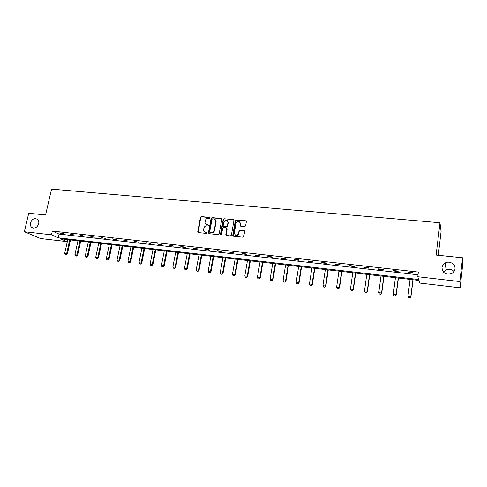 <?xml version="1.0" encoding="UTF-8"?>
<svg xmlns="http://www.w3.org/2000/svg" width="487" height="487" viewBox="0 0 487 487"><rect width="100%" height="100%" fill="white"/><g stroke="black" fill="none" stroke-linecap="round" stroke-linejoin="round"><path stroke-width="0.73" d="M441.995 267.54C442.598 273.024 445.763 275.07 451.486 273.682C453.494 272.653 454.657 271.07 454.968 268.946C455.722 264.197 449.513 260.429 445.203 262.962C443.359 264.009 442.287 265.531 441.995 267.54M30.45 222.876C30.078 224.671 30.438 226.12 31.533 227.222C34.632 228.927 37.018 227.776 38.692 223.77C39.045 222.042 38.717 220.629 37.706 219.534C34.601 217.695 32.179 218.809 30.45 222.876M209.897 217.975L209.459 217.36L201.338 216.593L200.425 217.318L197.71 231.903L198.337 232.579L206.482 233.419L207.139 232.804L205.636 232.183C204.4 231.964 203.724 231.209 203.609 229.919L203.883 228.153C204.315 226.613 205.295 225.84 206.817 225.828L207.87 225.938L208.515 225.426L208.083 224.811L207.024 224.708C205.782 224.489 205.106 223.734 204.997 222.431L205.27 220.702C205.703 219.168 206.683 218.395 208.199 218.383L209.252 218.48L209.897 217.975M209.836 217.604L201.63 216.818L200.723 217.543L198.179 232.543M207.054 232.512L205.636 232.183M208.448 225.043L207.024 224.708M244.681 226.558L245.625 225.816L246.349 221.682L245.692 220.794L236.305 219.905L235.367 220.641L232.756 235.312L233.407 236.213L242.818 237.193L243.756 236.505L244.644 231.435L243.987 230.534L239.951 230.126L239.014 230.85L238.563 233.395C236.627 236.012 235.215 235.854 234.314 232.926L236.031 223.247C237.942 220.587 239.354 220.721 240.28 223.655L239.994 225.268L240.651 226.163L244.681 226.558M24.35 231.721L28.733 213.233L45.565 214.962L51.567 189.12L439.974 222.748L436.115 255.06L462.54 257.775L459.88 281.553L460.112 287.799L419.922 283.075L419.033 280.433L60.425 238.77L66.889 241.619L40.531 238.52L24.35 231.721L51.458 234.825L58.215 237.796L418.729 279.526L417.785 276.732L459.88 281.553M417.785 276.732L418.363 272.056L52.328 231.045L51.458 234.825M221.792 219.351L221.159 218.468L212.022 217.604L211.102 218.334L208.424 232.798L209.051 233.687L218.213 234.637L219.144 233.906L221.792 219.351M224.081 218.748L233.34 219.625L233.985 220.508L231.374 235.172L230.436 235.909L226.449 235.495L225.798 234.649L226.881 228.604L226.236 227.764L223.612 227.502L222.681 228.233L221.561 234.405C221.104 235.087 220.733 235.069 220.459 234.35L223.156 219.479L224.081 218.748L233.34 219.625M462.54 257.775L462.65 265.074L460.112 287.799M438.263 255.285L441.094 231.471L439.974 222.748M454.073 271.436C451.766 269.141 449.111 268.654 446.104 269.981L443.687 272.343M67.346 239.574L66.889 241.619M52.328 231.045L59.061 234.077L418.029 274.796M59.061 234.077L58.215 237.796M413.159 273.189L408.325 272.647L408.149 272.19L412.994 272.738L413.159 273.189M398.153 271.496L393.393 270.961L393.167 270.504L397.946 271.04L398.153 271.496M383.372 269.828L378.685 269.299L378.417 268.842L383.123 269.372L383.372 269.828M368.811 268.185L364.191 267.661L363.88 267.205L368.519 267.722L368.811 268.185M354.463 266.566L349.909 266.048L349.556 265.585L354.128 266.103L354.463 266.566M340.322 264.965L335.835 264.459L335.446 263.997L339.944 264.502L340.322 264.965M326.387 263.394L321.962 262.895L321.53 262.432L325.967 262.931L326.387 263.394M312.654 261.842L308.289 261.349L307.821 260.886L312.191 261.379L312.654 261.842M299.109 260.314L294.812 259.827L294.306 259.364L298.616 259.845L299.109 260.314M285.759 258.804L281.523 258.329L280.981 257.86L285.23 258.341L285.759 258.804M272.598 257.319L268.416 256.85L267.844 256.381L272.032 256.85L272.598 257.319M259.62 255.858L255.498 255.389L254.884 254.92L259.017 255.383L259.62 255.858M246.818 254.409L242.751 253.952L242.112 253.477L246.185 253.94L246.818 254.409M234.192 252.984L230.187 252.534L229.511 252.059L233.529 252.516L234.192 252.984M221.743 251.578L217.786 251.134L217.08 250.659L221.049 251.103L221.743 251.578M209.459 250.19L205.557 249.752L204.82 249.277L208.734 249.721L209.459 250.19M197.338 248.827L193.491 248.388L192.724 247.913L196.584 248.352L197.338 248.827M185.383 247.475L181.584 247.043L180.793 246.568L184.603 247L185.383 247.475M173.585 246.142L169.841 245.716L169.019 245.241L172.775 245.667L173.585 246.142M161.946 244.827L157.398 243.932L161.946 244.827M150.459 243.53L145.936 242.642L150.459 243.53M139.118 242.252L134.619 241.369L139.118 242.252M127.923 240.986L123.448 240.109L127.923 240.986M116.874 239.738L112.418 238.867L116.874 239.738M105.965 238.508L101.533 237.638L105.965 238.508M95.196 237.291L90.783 236.426L95.196 237.291M84.568 236.092L80.172 235.233L84.568 236.092M74.067 234.904L69.696 234.052L74.067 234.904M63.694 233.736L59.347 232.883L63.694 233.736M60.4 233.364L60.479 233.011M70.725 234.527L70.804 234.174M81.183 235.708L81.262 235.355M91.775 236.907L91.854 236.548M102.501 238.119L102.58 237.753M113.361 239.342L113.441 238.983M124.368 240.584L124.441 240.219M135.514 241.844L135.587 241.479M146.806 243.116L146.879 242.751M158.245 244.407L158.318 244.036M169.841 245.716L169.914 245.345M181.584 247.043L181.657 246.666M193.491 248.388L193.564 248.011M205.557 249.752L205.63 249.368M217.786 251.134L217.853 250.744M230.187 252.534L230.254 252.144M242.751 253.952L242.818 253.563M255.498 255.389L255.565 254.993M268.416 256.85L268.483 256.454M281.523 258.329L281.583 257.927M294.812 259.827L294.872 259.425M308.289 261.349L308.35 260.947M321.962 262.895L322.023 262.487M335.835 264.459L335.896 264.045M349.909 266.048L349.97 265.634M364.191 267.661L364.252 267.241M378.685 269.299L378.74 268.879M393.393 270.961L393.447 270.535M408.325 272.647L408.38 272.215M206.062 224.385L207.316 224.927M204.717 231.885L205.928 232.396M221.664 218.754L212.308 217.829L211.388 218.56L208.874 233.644M212.661 218.809L212.015 219.314L209.66 232.122L210.11 232.646L211.23 232.762C212.764 232.762 213.75 231.982 214.189 230.43L215.826 221.366C215.784 219.972 215.102 219.15 213.781 218.913L212.661 218.809M215.102 219.503L216.106 221.591L214.475 230.643C214.037 232.196 213.05 232.969 211.522 232.969L210.396 232.853M226.735 228.038L227.155 228.823L226.236 235.44M224.355 218.973L223.43 219.704L220.824 234.898M227.983 222.51L228.001 222.382C227.003 219.582 225.603 219.491 223.789 222.102L223.168 225.554L223.813 226.37L226.443 226.625L227.374 225.895L227.983 222.51L228.251 222.729L227.447 220.69M228.251 222.729L227.642 226.114L226.717 226.845L224.093 226.583M239.762 221.853L240.541 223.88L240.383 226.084M235.166 235.008C236.81 235.964 238.027 235.495 238.825 233.608L238.569 233.346M244.504 230.826L240.213 230.345L239.275 231.063L238.831 233.559M246.227 221.104L236.566 220.13L235.629 220.867L233.176 236.152M67.772 239.622L64.668 253.453L66.628 253.697L69.726 239.847M66.226 254.731L65.246 254.604L66.348 254.78L66.628 253.697L67.358 253.995L70.499 239.939M64.668 253.453L65.246 254.604M66.348 254.78L67.358 253.995M77.969 240.809L74.888 254.725L76.867 254.975L79.941 241.041M76.459 256.01L75.467 255.888L76.575 256.065L76.867 254.975L77.585 255.273L80.708 241.126M74.888 254.725L75.467 255.888M76.575 256.065L77.585 255.273M88.293 242.009L85.231 256.016L87.234 256.265L90.29 242.24M86.814 257.313L85.815 257.185L86.936 257.361L87.234 256.265L87.94 256.57L91.039 242.325M85.231 256.016L85.815 257.185M86.936 257.361L87.94 256.57M98.745 243.22L95.708 257.325L97.735 257.58L100.766 243.457M97.303 258.627L96.286 258.5L97.418 258.676L97.735 257.58L98.423 257.879L101.497 243.543M95.708 257.325L96.286 258.5M97.418 258.676L98.423 257.879M109.325 244.45L106.312 258.646L108.364 258.901L111.377 244.687M107.925 259.961L106.897 259.827L108.035 260.009L108.364 258.901L109.039 259.2L112.089 244.772M106.312 258.646L106.897 259.827M108.035 260.009L109.039 259.2M120.039 245.698L117.05 259.985L119.132 260.247L122.115 245.935M118.676 261.306L117.635 261.178L118.785 261.355L119.132 260.247L119.79 260.545L122.815 246.02M117.05 259.985L117.635 261.178M118.785 261.355L119.79 260.545M130.893 246.958L127.929 261.342L130.035 261.604L132.994 247.201M129.566 262.67L128.513 262.542L129.676 262.718L130.035 261.604L130.674 261.903L133.675 247.28M127.929 261.342L128.513 262.542M129.676 262.718L130.674 261.903M141.881 248.236L138.941 262.718L141.078 262.986L144.012 248.48M140.597 264.057L139.532 263.924L140.7 264.106L141.078 262.986L141.699 263.278L144.676 248.559M138.941 262.718L139.532 263.924M140.7 264.106L141.699 263.278M153.009 249.527L150.099 264.112L152.261 264.38L155.17 249.776M151.774 265.458L150.69 265.324L151.871 265.506L152.261 264.38L152.869 264.672L155.816 249.855M150.099 264.112L150.69 265.324M151.871 265.506L152.869 264.672M164.283 250.835L161.404 265.518L163.595 265.792L166.469 251.091M163.09 266.876L161.994 266.736L163.188 266.925L163.595 265.792L164.18 266.091L167.102 251.164M161.404 265.518L161.994 266.736M163.188 266.925L164.18 266.091M175.71 252.163L172.855 266.949L175.07 267.223L177.919 252.418M174.553 268.313L173.445 268.173L174.65 268.361L175.07 267.223L175.643 267.521L178.528 252.491M172.855 266.949L173.445 268.173M174.65 268.361L175.643 267.521M187.276 253.508L184.451 268.398L186.704 268.678L189.522 253.77M186.174 269.768L185.048 269.628L186.265 269.816L186.704 268.678L187.252 268.97L190.113 253.837M184.451 268.398L185.048 269.628M186.265 269.816L187.252 268.97M199 254.871L196.206 269.859L198.489 270.145L201.277 255.133M197.941 271.247L196.803 271.101L198.032 271.296L198.489 270.145L199.019 270.437L201.843 255.2M196.206 269.859L196.803 271.101M198.032 271.296L199.019 270.437M210.883 256.247L208.119 271.35L210.427 271.636L213.184 256.515M209.873 272.744L208.716 272.598L209.958 272.787L210.427 271.636L210.938 271.929L213.732 256.582M208.119 271.35L208.716 272.598M209.958 272.787L210.938 271.929M222.918 257.647L220.191 272.854L222.529 273.146L225.25 257.921M221.956 274.26L220.788 274.108L222.042 274.303L222.529 273.146L223.022 273.432L225.779 257.982M220.191 272.854L220.788 274.108M222.042 274.303L223.022 273.432M235.118 259.066L232.427 274.382L234.795 274.674L237.486 259.34M234.21 275.794L233.023 275.648L234.29 275.843L234.795 274.674L235.264 274.966L237.991 259.401M232.427 274.382L233.023 275.648M234.29 275.843L235.264 274.966M247.481 260.502L244.827 275.928L247.226 276.226L249.88 260.782M246.629 277.353L245.424 277.2L246.702 277.401L247.226 276.226L247.676 276.513L250.361 260.837M244.827 275.928L245.424 277.2M246.702 277.401L247.676 276.513M260.015 261.957L257.392 277.493L259.833 277.797L262.444 262.243M259.218 278.929L257.994 278.777L259.285 278.978L259.833 277.797L260.253 278.083L262.907 262.292M257.392 277.493L257.994 278.777M259.285 278.978L260.253 278.083M272.72 263.437L270.139 279.081L272.61 279.392L275.185 263.723M271.977 280.53L270.742 280.372L272.044 280.579L272.61 279.392L273.006 279.678L275.624 263.771M270.139 279.081L270.742 280.372M272.044 280.579L273.006 279.678M285.601 264.928L283.057 280.695L285.565 281.011L288.103 265.22M284.913 282.15L283.665 281.997L284.98 282.198L285.565 281.011L285.936 281.291L288.511 265.269M283.057 280.695L283.665 281.997M284.98 282.198L285.936 281.291M298.665 266.45L296.157 282.332L298.701 282.649L301.197 266.742M298.032 283.799L296.766 283.641L298.093 283.842L298.701 282.649L299.048 282.929L301.581 266.785M296.157 282.332L296.766 283.641M298.093 283.842L299.048 282.929M311.905 267.984L309.446 283.988L312.021 284.311L314.474 268.282M311.339 285.467L310.049 285.303L311.394 285.51L312.021 284.311L312.344 284.591L314.833 268.325M309.446 283.988L310.049 285.303M311.394 285.51L312.344 284.591M325.34 269.548L322.918 285.668L325.529 285.997L327.94 269.847M324.829 287.16L323.526 286.995L324.884 287.202L325.529 285.997L325.827 286.271L328.275 269.889M322.918 285.668L323.526 286.995M324.884 287.202L325.827 286.271M338.958 271.131L336.584 287.373L339.232 287.701L341.6 271.436M338.52 288.876L337.193 288.706L338.562 288.919L339.232 287.701L339.506 287.981L341.904 271.472M336.584 287.373L337.193 288.706M338.562 288.919L339.506 287.981M352.777 272.732L350.445 289.101L353.136 289.436L355.455 273.049M352.399 290.617L351.054 290.447L352.442 290.66L353.136 289.436L353.373 289.71L355.729 273.079M350.445 289.101L351.054 290.447M352.442 290.66L353.373 289.71M366.79 274.364L364.507 290.855L367.235 291.196L369.511 274.68M366.486 292.383L365.122 292.212L366.522 292.425L367.235 291.196L367.448 291.47L369.755 274.705M364.507 290.855L365.122 292.212M366.522 292.425L367.448 291.47M381.011 276.013L378.776 292.638L381.546 292.979L383.768 276.336M380.773 294.172L379.391 294.002L380.804 294.215L381.546 292.979L381.729 293.253L383.981 276.36M378.776 292.638L379.391 294.002M380.804 294.215L381.729 293.253M395.438 277.693L393.252 294.44L396.065 294.793L398.232 278.016M395.274 295.993L393.867 295.816L395.298 296.035L396.217 295.061L398.415 278.034M393.252 294.44L393.867 295.816M395.298 296.035L396.217 295.061M410.072 279.392L407.948 296.273L410.797 296.632L412.915 279.721M409.987 297.837L408.563 297.654L410.005 297.88L410.918 296.9L413.067 279.739M407.948 296.273L408.563 297.654M410.005 297.88L410.918 296.9M198.026 231.903L197.722 231.696M33.536 228.099L31.533 227.222M446.104 269.981L445.203 262.962"/></g></svg>
